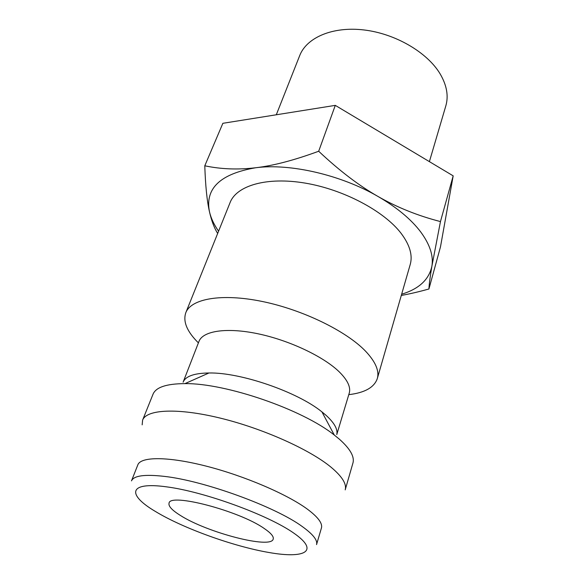 <?xml version="1.0" encoding="UTF-8"?>
<svg xmlns="http://www.w3.org/2000/svg" width="584" height="584" viewBox="0 0 584 584"><rect width="100%" height="100%" fill="white"/><g stroke="black" fill="none" stroke-linecap="round" stroke-linejoin="round"><path stroke-width="0.88" d="M198.399 342.874C186.997 331.595 182.799 321.536 185.807 312.688C191.114 298.694 221.657 293.102 262.267 301.475C302.819 309.776 346.487 331.15 365.672 351.305C375.6 361.883 379.476 370.986 377.293 378.622C374.213 387.447 364.715 392.791 348.787 394.653M377.293 378.622L410.216 264.508C412.851 255.259 409.771 244.813 400.974 233.169C383.944 211.007 343.647 189.559 305.235 183.113C266.779 176.594 236.637 185.573 230.118 202.495L185.807 312.688M321.923 411.873C297.431 391.879 240.579 372.3 208.963 372.979C194.151 373.183 185.53 376.257 183.106 382.199L198.969 341.421C202.852 330.894 226.577 327.157 258.011 333.778C289.409 340.348 323.565 356.547 339.253 371.862C347.626 380.169 350.947 387.265 349.232 393.163L336.778 434.547C337.932 429.247 334.296 422.787 325.857 415.144L321.923 411.873L334.296 435.051L339.406 439.212C350.217 448.841 354.722 456.798 352.926 463.068L345.195 489.874C346.859 484.063 342.136 476.5 331.04 467.2C309.608 449.439 262.552 428.342 219.949 418.034C177.28 407.654 146.54 409.435 142.606 420.115L153.015 394.236C155.892 387.243 166.535 383.71 184.953 383.622C225.767 383.06 302.476 409.472 334.296 435.051M142.16 424.853L142.606 420.115M137.846 464.82C140.839 456.505 168.148 456.359 206.437 466.193C244.667 475.967 287.416 494.363 307.527 509.263C318.105 517.19 322.74 523.446 321.419 528.031L316.543 544.595C317.776 540.288 313.017 534.272 302.271 526.542C275.495 506.773 204.4 480.8 164.381 476.391C144.686 474.15 133.721 475.646 131.495 480.88L137.846 464.82M401.646 294.212C418.947 288.941 429.028 279.612 431.89 266.202L440.46 221.577C417.823 215.744 397.003 207.371 378.001 196.465C340.873 174.835 290.065 163.191 255.726 167.747C220.263 173.828 204.845 188.493 209.473 211.737C210.948 218.146 213.985 224.621 218.584 231.176M401.296 295.438C409.691 293.942 418.903 291.796 428.926 288.985C429.167 284.058 430.16 276.466 431.89 266.202C433.649 255.909 429.912 244.477 420.684 231.914C411.107 219.27 396.879 207.451 378.001 196.465C359.029 185.675 339.26 170.601 318.689 151.241C294.256 160.228 273.268 165.732 255.726 167.747C238.038 169.871 221.059 169.221 204.787 165.798C205.444 185.734 207.006 201.049 209.473 211.737C211.51 220.759 214.24 228.001 217.664 233.461M276.298 114.778L299.716 55.568C306.658 37.544 332.61 26.222 363.956 29.952C395.266 33.616 427.101 52.239 440.015 73.686C446.782 85.162 448.716 95.893 445.826 105.879L429.393 161.637M180.398 515.446C172.046 510.248 168.265 506.167 169.046 503.204C169.397 492.611 239.184 510.759 264.209 528.476C270.925 533.031 273.925 536.557 273.202 539.068C271.231 549.361 207.072 532.601 180.398 515.446M204.787 165.798L222.869 123.304L335.289 105.368L453.184 175.857L440.475 246.908L428.926 288.985M335.289 105.368L318.689 151.241M453.184 175.857L440.46 221.577M269.012 552.508C233.666 546.507 183.142 528.33 155.636 511.591C126.998 494.794 127.962 481.544 166.323 486.815C203.874 491.553 267.939 514.898 293.716 533.061C320.054 551.289 304.863 558.91 269.012 552.508M208.963 372.979L184.953 383.622"/></g></svg>
